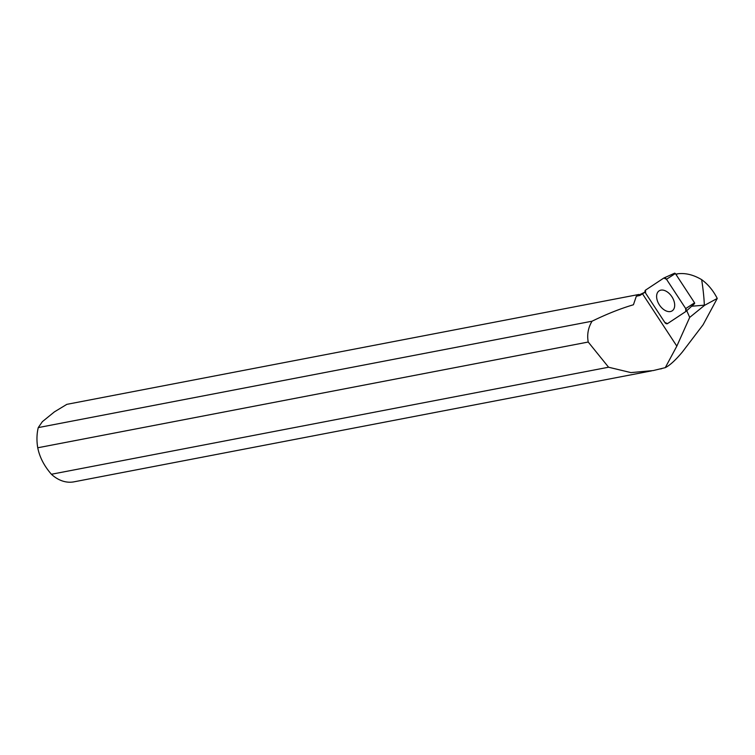 <?xml version="1.0" encoding="UTF-8"?>
<svg xmlns="http://www.w3.org/2000/svg" width="755" height="755" viewBox="0 0 755 755"><rect width="100%" height="100%" fill="white"/><g stroke="black" fill="none" stroke-linecap="round" stroke-linejoin="round"><path stroke-width="1.13" d="M664.117 277.906L674.687 273.168L675.357 273.518L694.562 302.83L694.609 303.586L686.002 311.343M667.477 323.64L685.776 311.541A2.501 1.567 -123.1 0 0 685.899 311.456A2.501 1.567 -123.1 0 0 685.71 308.587L666.505 279.274A2.501 1.567 -123.1 0 0 663.966 277.963A2.501 1.567 -123.1 0 0 663.824 278.038L645.525 290.137A2.501 1.567 -123.1 0 0 645.591 293.1L664.796 322.413A2.501 1.567 -123.1 0 0 667.477 323.64M665.429 290.864A11.938 7.474 -123.1 0 0 659.341 290.713A11.938 7.474 -123.1 0 0 657.322 300.632A11.938 7.474 -123.1 0 0 665.872 310.815A11.938 7.474 -123.1 0 0 672.365 310.711A11.938 7.474 -123.1 0 0 673.866 300.707A11.938 7.474 -123.1 0 0 665.429 290.864M675.819 274.216L677.499 273.82C685.295 272.781 693.354 274.726 701.659 279.652C703.207 289.722 704.094 298.216 704.321 305.162A23.377 17.318 -100.9 0 1 704.509 305.36L717.25 298.442C713.22 290.524 708.02 284.267 701.659 279.652M651.565 370.875L73.999 481.832A39.392 29.181 -100.9 0 1 51.415 474.263L608.577 367.223L630.925 372.602L653.254 370.563L665.278 367.647C669.817 365.401 675.498 360.201 682.341 352.038L703.094 324.754L717.25 298.442M645.119 292.081L641.42 294.422A39.156 29.011 79.1 0 0 639.929 295.441L636.323 296.253L645.015 292.147M645.138 292.157L639.929 295.441M665.278 367.647L676.829 346.139L689.702 317.402L704.509 305.36M686.739 310.692L689.702 317.402M692.231 305.728L691.674 306.237L704.321 305.162M608.577 367.223L588.221 342.034C586.899 334.616 588.173 327.679 592.052 321.205C606.718 314.061 620.506 308.578 633.426 304.765L636.323 296.253M660.748 368.959A39.392 29.181 79.1 0 0 662.541 368.298M588.221 342.034L37.75 447.781A39.392 29.181 -100.9 0 1 38.26 427.594L592.052 321.205M645.081 291.959A39.392 29.181 79.1 0 0 644.959 291.977L644.336 292.289M638.9 294.459L66.836 404.35L54.398 411.881L42.374 421.658L38.26 427.594M37.75 447.781C39.59 457.124 44.149 465.948 51.415 474.263M676.131 274.707L677.499 273.82M645.525 290.137L645.591 293.11L664.796 322.404L667.486 323.64L685.776 311.551L685.71 308.578L666.514 279.284L663.824 278.048L645.525 290.137M675.357 273.518L666.505 279.274M685.71 308.587L694.562 302.83M642.505 293.818L676.829 346.139M674.687 273.168L663.966 277.963M694.609 303.586L685.899 311.456"/></g></svg>
